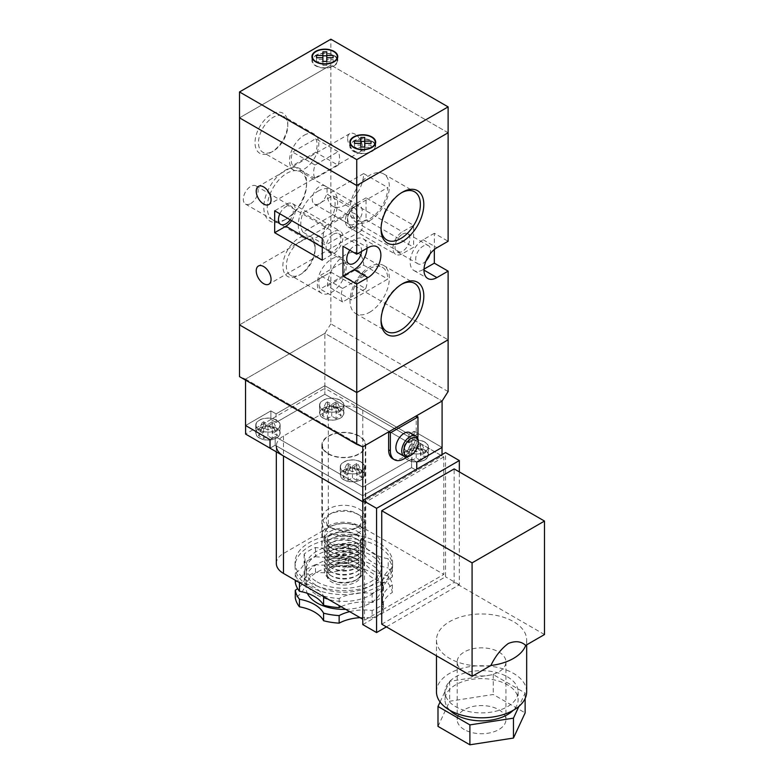 <?xml version="1.0" encoding="UTF-8"?>
<svg xmlns="http://www.w3.org/2000/svg" width="784" height="784" viewBox="0 0 784 784"><rect width="100%" height="100%" fill="white"/><g stroke="black" fill="none" stroke-linecap="round" stroke-linejoin="round"><path stroke-width="0.59" stroke-dasharray="3.92 2.94" d="M359.327 436.061A21.942 12.671 0 0 0 335.415 433.317A21.942 12.671 0 0 0 321.871 445.018A21.942 12.671 0 0 0 328.3 453.975A21.942 12.671 0 0 0 352.212 456.719A21.942 12.671 0 0 0 365.756 445.018A21.942 12.671 0 0 0 359.327 436.061M359.327 535.599A21.942 12.671 0 0 0 335.415 532.855A21.942 12.671 0 0 0 321.871 544.557A21.942 12.671 0 0 0 328.3 553.514A21.942 12.671 0 0 0 352.212 556.258A21.942 12.671 0 0 0 365.756 544.557A21.942 12.671 0 0 0 359.327 535.599M323.586 596.056A48.765 28.155 0 0 0 339.149 598.466A36.574 21.119 180 0 1 372.126 593.361A48.765 28.155 0 0 0 383.513 586.785A36.574 21.119 180 0 1 382.602 582.1A36.574 21.119 180 0 1 392.353 567.743A48.765 28.155 0 0 0 388.188 558.757A36.574 21.119 180 0 1 364.041 544.821A48.765 28.155 0 0 0 348.478 542.41A36.574 21.119 180 0 1 315.501 547.516A48.765 28.155 0 0 0 304.114 554.092A36.574 21.119 180 0 1 305.025 558.776A36.574 21.119 180 0 1 295.274 573.133A48.765 28.155 0 0 0 299.439 582.12A36.574 21.119 180 0 1 314.502 587.363A36.574 21.119 180 0 1 323.586 596.056L323.586 596.585M345.695 609.354A37.789 21.815 0 0 0 381.602 587.559A37.789 21.815 0 0 0 370.538 572.134A37.789 21.815 0 0 0 329.349 567.4A37.789 21.815 0 0 0 306.025 587.559A37.789 21.815 0 0 0 307.357 593.302M317.089 595.027A37.789 21.815 0 0 0 358.278 599.75A37.789 21.815 0 0 0 381.602 579.592A37.789 21.815 0 0 0 370.538 564.166A37.789 21.815 0 0 0 329.349 559.433A37.789 21.815 0 0 0 306.025 579.592A37.789 21.815 0 0 0 317.089 595.027M317.089 585.864A37.789 21.815 0 0 0 358.278 590.597A37.789 21.815 0 0 0 381.602 570.438A37.789 21.815 0 0 0 370.538 555.013A37.789 21.815 0 0 0 329.349 550.28A37.789 21.815 0 0 0 306.025 570.438A37.789 21.815 0 0 0 317.089 585.864M317.089 581.885A37.789 21.815 0 0 0 358.278 586.618A37.789 21.815 0 0 0 381.602 566.46A37.789 21.815 0 0 0 370.538 551.025A37.789 21.815 0 0 0 329.349 546.301A37.789 21.815 0 0 0 306.025 566.46A37.789 21.815 0 0 0 317.089 581.885M309.327 586.363A48.765 28.155 0 0 0 362.473 592.469A48.765 28.155 0 0 0 392.578 566.46A48.765 28.155 0 0 0 378.29 546.546A48.765 28.155 0 0 0 325.154 540.45A48.765 28.155 0 0 0 295.049 566.46A48.765 28.155 0 0 0 309.327 586.363M309.327 582.385A48.765 28.155 0 0 0 362.473 588.49A48.765 28.155 0 0 0 392.578 562.471A48.765 28.155 0 0 0 378.29 542.567A48.765 28.155 0 0 0 325.154 536.462A48.765 28.155 0 0 0 295.049 562.471A48.765 28.155 0 0 0 309.327 582.385M464.324 729.6A24.382 14.073 180 0 1 457.18 719.643A24.382 14.073 180 0 1 472.233 706.639A24.382 14.073 180 0 1 498.8 709.696A24.382 14.073 180 0 1 505.945 719.643A24.382 14.073 180 0 1 490.892 732.648A24.382 14.073 180 0 1 464.324 729.6M464.324 671.868A24.382 14.073 180 0 1 457.18 661.912A24.382 14.073 180 0 1 472.233 648.907A24.382 14.073 180 0 1 498.8 651.955A24.382 14.073 180 0 1 505.945 661.912A24.382 14.073 180 0 1 490.892 674.916A24.382 14.073 180 0 1 464.324 671.868M507.424 676.847A36.574 21.119 180 0 1 518.136 691.772A36.574 21.119 180 0 1 495.557 711.284A36.574 21.119 180 0 1 455.7 706.707A36.574 21.119 180 0 1 444.989 691.772A36.574 21.119 180 0 1 467.568 672.27A36.574 21.119 180 0 1 507.424 676.847M449.938 710.343A36.574 21.119 180 0 1 444.989 699.74A36.574 21.119 180 0 1 467.568 680.228A36.574 21.119 180 0 1 507.424 684.804A36.574 21.119 180 0 1 518.136 699.74A36.574 21.119 180 0 1 513.187 710.343M490.872 665.498A45.109 26.039 180 0 1 449.673 658.433A45.109 26.039 180 0 1 436.463 640.018A45.109 26.039 180 0 1 464.304 615.959A45.109 26.039 180 0 1 513.461 621.604A45.109 26.039 180 0 1 526.672 640.018A45.109 26.039 180 0 1 525.701 645.389M436.463 691.772A45.109 26.039 180 0 1 464.304 667.713A45.109 26.039 180 0 1 513.461 673.358A45.109 26.039 180 0 1 526.672 691.772M295.274 573.133L295.274 580.238M299.439 582.12L299.439 582.649M315.501 547.516L315.501 556.669A48.765 28.155 0 0 0 304.114 563.245L304.114 554.092M349.674 611.647A36.574 21.119 180 0 1 372.126 610.481A48.765 28.155 0 0 0 383.513 603.905A36.574 21.119 180 0 1 382.602 599.221A36.574 21.119 180 0 1 392.353 584.864A48.765 28.155 0 0 0 388.188 575.877A36.574 21.119 180 0 1 364.041 561.942A48.765 28.155 0 0 0 348.478 559.531A36.574 21.119 180 0 1 315.501 564.637L315.501 572.202A48.765 28.155 0 0 0 304.114 578.778A36.574 21.119 180 0 1 305.025 583.463A36.574 21.119 180 0 1 295.274 597.82M315.501 564.637A48.765 28.155 0 0 0 304.114 571.213L304.114 578.778M364.041 544.821L364.041 553.974A48.765 28.155 0 0 0 348.478 551.573L348.478 542.41M364.041 561.942L364.041 569.507A48.765 28.155 0 0 0 348.478 567.097A36.574 21.119 180 0 1 315.501 572.202M348.478 559.531L348.478 567.097M392.353 567.743L392.353 576.897A48.765 28.155 0 0 0 388.188 567.92L388.188 558.757M392.353 584.864L392.353 592.43A48.765 28.155 0 0 0 388.188 583.443A36.574 21.119 180 0 1 364.041 569.507M388.188 575.877L388.188 583.443M372.126 593.361L372.126 602.514A48.765 28.155 0 0 0 383.513 595.938L383.513 586.785M372.126 610.481L372.126 618.047A48.765 28.155 0 0 0 383.513 611.471A36.574 21.119 180 0 1 382.602 606.787A36.574 21.119 180 0 1 392.353 592.43M383.513 603.905L383.513 611.471M276.331 563.471A24.382 14.073 180 0 1 283.475 553.514L328.3 527.632A24.382 14.073 180 0 1 362.776 527.632L443.813 574.417L364.501 620.203L362.776 619.213M437.991 726.386L449.673 701.229L493.244 694.487L525.133 712.901M440.079 701.994L449.673 681.325L493.244 674.583L525.133 692.997L518.93 706.364M386.394 626.877L459.326 584.776L459.326 471.89M381.739 624.191L454.152 582.385L454.152 468.91M276.331 451.849L276.331 446.018A24.382 14.073 180 0 1 283.475 436.061L328.3 410.179A24.382 14.073 180 0 1 362.776 410.179L443.813 456.964L443.813 574.417M443.813 456.964L364.501 502.75L364.501 620.203M364.501 502.75L362.776 501.76L416.745 470.596L411.571 467.617L362.776 495.782L275.194 445.214L270.019 448.203M362.776 624.583L445.528 576.808L445.528 452.584M459.326 584.776L445.528 576.808M544.488 634.54L454.152 582.385M449.673 681.325L449.673 701.229M493.244 674.583L493.244 694.487M525.133 692.997L525.133 698.515M339.149 598.466L339.149 605.571M295.274 582.287A36.574 21.119 0 0 0 305.025 567.939A36.574 21.119 0 0 0 304.114 563.245M315.501 556.669A36.574 21.119 0 0 0 348.478 551.573M364.041 553.974A36.574 21.119 0 0 0 388.188 567.92M392.353 576.897A36.574 21.119 0 0 0 382.602 591.254A36.574 21.119 0 0 0 383.513 595.938M372.126 602.514A36.574 21.119 0 0 0 341.05 606.669M304.114 571.213A36.574 21.119 180 0 1 305.025 575.897A36.574 21.119 180 0 1 297.626 588.627M360.062 617.645A36.574 21.119 180 0 1 372.126 618.047M300.713 274.312L298.988 275.302A22.795 13.161 120 0 0 315.109 247.381A22.795 13.161 120 0 0 298.988 238.081A22.795 13.161 120 0 0 282.867 266.001A22.795 13.161 120 0 0 298.988 275.302L300.713 274.312A20.355 11.75 -60 0 1 290.531 275.321A20.355 11.75 -60 0 1 287.414 259.004A20.355 11.75 -60 0 1 300.713 241.06A20.355 11.75 -60 0 1 310.895 240.061A20.355 11.75 -60 0 1 315.109 249.381A20.355 11.75 -60 0 1 300.713 274.312M286.915 218.667L285.2 219.667A30.233 17.454 120 0 0 306.573 182.633A30.233 17.454 120 0 0 285.2 170.295A30.233 17.454 120 0 0 263.816 207.319A30.233 17.454 120 0 0 285.2 219.667L286.915 218.667A27.793 16.052 -60 0 1 273.018 220.049A27.793 16.052 -60 0 1 268.765 197.774A27.793 16.052 -60 0 1 286.915 173.274A27.793 16.052 -60 0 1 300.821 171.902A27.793 16.052 -60 0 1 306.573 184.622A27.793 16.052 -60 0 1 286.915 218.667M273.126 151.185L271.401 152.174A23.167 13.377 120 0 0 287.777 123.803A23.167 13.377 120 0 0 271.401 114.356A23.167 13.377 120 0 0 255.025 142.717A23.167 13.377 120 0 0 271.401 152.174L273.126 151.185A20.727 11.966 -60 0 1 262.767 152.204A20.727 11.966 -60 0 1 259.592 135.603A20.727 11.966 -60 0 1 273.126 117.335A20.727 11.966 -60 0 1 283.485 116.306A20.727 11.966 -60 0 1 287.777 125.803A20.727 11.966 -60 0 1 273.126 151.185M401.545 284.298A27.793 16.052 120 0 0 400.702 284.759L402.427 283.769L400.702 284.759A27.793 16.052 120 0 0 381.053 318.804A27.793 16.052 120 0 0 381.073 319.764M401.545 192.717A27.793 16.052 120 0 0 400.702 193.187L402.427 192.188L400.702 193.187A27.793 16.052 120 0 0 381.053 227.223A27.793 16.052 120 0 0 381.073 228.193M327.438 286.052L363.639 265.149A25.598 14.778 120 0 0 358.337 253.428A25.598 14.778 120 0 0 345.538 254.702A25.598 14.778 120 0 0 327.438 286.052L351.575 299.988L387.776 279.084A25.598 14.778 120 0 0 382.474 267.364A25.598 14.778 120 0 0 369.676 268.638A25.598 14.778 120 0 0 351.575 299.988M347.606 218.07A10.486 6.056 -120 0 0 352.183 228.624A10.486 6.056 -120 0 0 360.258 231.427A10.486 6.056 -120 0 0 362.433 226.635A10.486 6.056 -120 0 0 357.857 216.08A10.486 6.056 -120 0 0 349.782 213.268A10.486 6.056 -120 0 0 347.606 218.07M347.606 138.445A10.486 6.056 -120 0 0 352.183 148.989A10.486 6.056 -120 0 0 360.258 151.802A10.486 6.056 -120 0 0 362.433 147A10.486 6.056 -120 0 0 357.857 136.445A10.486 6.056 -120 0 0 349.782 133.643A10.486 6.056 -120 0 0 347.606 138.445M317.951 191.198A27.793 16.052 -60 0 1 331.848 189.816A27.793 16.052 -60 0 1 336.111 212.092A27.793 16.052 -60 0 1 317.951 236.582A27.793 16.052 -60 0 1 304.055 237.964A27.793 16.052 -60 0 1 299.792 215.688A27.793 16.052 -60 0 1 317.951 191.198M331.74 258.985A20.355 11.75 -60 0 1 341.922 257.975A20.355 11.75 -60 0 1 345.048 274.282A20.355 11.75 -60 0 1 331.74 292.226A20.355 11.75 -60 0 1 321.567 293.236A20.355 11.75 -60 0 1 318.441 276.919A20.355 11.75 -60 0 1 331.74 258.985M304.163 135.25A20.727 11.966 -60 0 1 314.521 134.231A20.727 11.966 -60 0 1 317.696 150.832A20.727 11.966 -60 0 1 304.163 169.099A20.727 11.966 -60 0 1 293.794 170.128A20.727 11.966 -60 0 1 290.619 153.517A20.727 11.966 -60 0 1 304.163 135.25M369.676 220.657A27.793 16.052 120 0 0 387.835 196.167A27.793 16.052 120 0 0 383.572 173.891A27.793 16.052 120 0 0 369.676 175.273A27.793 16.052 120 0 0 351.516 199.763A27.793 16.052 120 0 0 355.779 222.039A27.793 16.052 120 0 0 369.676 220.657M369.676 312.238A27.793 16.052 120 0 0 387.835 287.738A27.793 16.052 120 0 0 383.572 265.472A27.793 16.052 120 0 0 369.676 266.844A27.793 16.052 120 0 0 351.516 291.334A27.793 16.052 120 0 0 355.779 313.61A27.793 16.052 120 0 0 369.676 312.238M429.946 254.114A10.486 6.056 120 0 0 428.358 245.617A10.486 6.056 120 0 0 423.115 246.137A10.486 6.056 120 0 0 416.275 255.378A10.486 6.056 120 0 0 417.882 263.777A10.486 6.056 120 0 0 423.115 263.257A10.486 6.056 120 0 0 426.026 260.905M402.427 234.2A10.486 6.056 -60 0 1 407.67 233.681A10.486 6.056 -60 0 1 409.277 242.08A10.486 6.056 -60 0 1 402.427 251.321A10.486 6.056 -60 0 1 397.184 251.84A10.486 6.056 -60 0 1 395.577 243.432A10.486 6.056 -60 0 1 402.427 234.2M361.522 251.448A10.486 6.056 120 0 0 359.395 245.617A10.486 6.056 120 0 0 354.152 246.137A10.486 6.056 120 0 0 349.85 250.223M333.465 234.191A10.486 6.056 -60 0 1 338.708 233.671A10.486 6.056 -60 0 1 340.315 242.08A10.486 6.056 -60 0 1 333.465 251.311A10.486 6.056 -60 0 1 328.222 251.831A10.486 6.056 -60 0 1 326.614 243.432A10.486 6.056 -60 0 1 333.465 234.191M354.848 206.721A10.486 6.056 -60 0 1 360.091 206.202A10.486 6.056 -60 0 1 361.698 214.61A10.486 6.056 -60 0 1 354.848 223.842A10.486 6.056 -60 0 1 349.605 224.361A10.486 6.056 -60 0 1 347.998 215.963A10.486 6.056 -60 0 1 354.848 206.721M319.676 203.536A10.486 6.056 120 0 0 326.526 194.305A10.486 6.056 120 0 0 324.919 185.896A10.486 6.056 120 0 0 319.676 186.416A10.486 6.056 120 0 0 312.826 195.657A10.486 6.056 120 0 0 314.433 204.056A10.486 6.056 120 0 0 319.676 203.536M279.849 213.787A10.486 6.056 -60 0 1 285.886 206.721A10.486 6.056 -60 0 1 291.129 206.202A10.486 6.056 -60 0 1 290.198 219.765M250.713 203.536A10.486 6.056 120 0 0 257.564 194.295A10.486 6.056 120 0 0 255.956 185.896A10.486 6.056 120 0 0 250.713 186.416A10.486 6.056 120 0 0 243.863 195.657A10.486 6.056 120 0 0 245.47 204.056A10.486 6.056 120 0 0 250.713 203.536M434.326 249.528L434.326 233.299L448.115 241.266M448.115 391.569L330.877 323.88L330.877 272.117L239.512 324.88L330.877 272.117L448.115 339.805L330.877 272.117L330.877 65.082L239.512 117.835L330.877 65.082L330.877 39.2M448.115 132.77L330.877 65.082L448.115 132.77M366.05 197.862L354.848 204.33A13.406 7.742 120 0 0 346.087 216.149A13.406 7.742 120 0 0 348.145 226.899A13.406 7.742 120 0 0 354.848 226.233L366.05 219.765L366.05 197.862L413.638 225.341L402.427 231.809A13.406 7.742 120 0 0 393.666 243.628A13.406 7.742 120 0 0 395.724 254.369A13.406 7.742 120 0 0 402.427 253.702L413.638 247.234L413.638 225.341M366.05 219.765L413.638 247.234M351.575 208.417A25.598 14.778 120 0 0 356.877 220.137A25.598 14.778 120 0 0 376.604 213.277A25.598 14.778 120 0 0 387.776 187.513L351.575 208.417L327.438 194.481A25.598 14.778 120 0 0 332.739 206.202A25.598 14.778 120 0 0 352.467 199.342A25.598 14.778 120 0 0 363.639 173.578L387.776 187.513M434.326 233.299L423.115 239.767A18.287 10.555 120 0 0 411.169 255.888A18.287 10.555 120 0 0 413.972 270.539A18.287 10.555 120 0 0 423.115 269.627L424.007 269.118M367.059 248.244A18.287 10.555 120 0 0 363.296 238.865A18.287 10.555 120 0 0 354.152 239.767L342.951 246.235M291.668 220.618A13.406 7.742 120 0 0 292.589 203.673A13.406 7.742 120 0 0 285.886 204.33L274.674 210.808M322.263 260.17L333.465 253.702A13.406 7.742 120 0 0 342.226 241.884A13.406 7.742 120 0 0 340.178 231.143A13.406 7.742 120 0 0 333.465 231.809L322.263 238.277M315.687 138.748A18.287 10.555 -60 0 1 315.687 152.292L292.638 165.6A18.287 10.555 -60 0 1 292.638 152.057L315.687 138.748L338.1 151.694A18.287 10.555 -60 0 1 338.1 165.228L315.687 152.292M343.274 262.179A18.287 10.555 -60 0 1 343.274 275.723L320.215 289.031A18.287 10.555 -60 0 1 320.215 275.488L343.274 262.179L365.687 275.125A18.287 10.555 -60 0 1 365.687 288.659L343.274 275.723M302.977 232.191A24.265 14.004 -60 0 1 302.977 212.885L332.926 195.588A24.265 14.004 -60 0 1 332.926 214.894L302.977 232.191L325.389 245.137A24.265 14.004 -60 0 1 325.389 225.821L302.977 212.885M363.639 173.578L327.438 194.481M363.639 265.149L387.776 279.084M325.389 225.821L355.338 208.524A24.265 14.004 -60 0 1 355.338 227.84L325.389 245.137M355.338 227.84L332.926 214.894M355.338 208.524L332.926 195.588M338.1 165.228L315.05 178.536A18.287 10.555 -60 0 1 315.05 165.003L338.1 151.694M315.05 165.003L292.638 152.057M315.05 178.536L292.638 165.6M365.687 288.659L342.628 301.967A18.287 10.555 -60 0 1 342.628 288.434L365.687 275.125M342.628 288.434L320.215 275.488M342.628 301.967L320.215 289.031M330.877 323.88L324.85 333.337L442.088 401.026L324.85 333.337L245.539 379.123L324.85 333.337L324.85 388.286L270.882 419.44L276.056 422.419L324.85 394.254L408.983 442.833L414.158 439.844L324.85 388.286M245.539 380.122L245.539 379.123L239.512 376.634M245.539 379.123L362.776 446.811L245.539 379.123M375.213 144.168A12.926 7.458 0 0 0 371.91 140.924A12.926 7.458 0 0 0 350.34 144.168M350.321 144.217A12.926 7.458 0 0 0 349.85 146.206A12.926 7.458 0 0 0 353.643 151.479A12.926 7.458 0 0 0 367.725 153.096A12.926 7.458 0 0 0 375.703 146.206A12.926 7.458 0 0 0 375.232 144.217M353.986 151.283A12.436 7.183 0 0 0 367.539 152.831A12.436 7.183 0 0 0 375.213 146.206A12.436 7.183 0 0 0 371.567 141.13A12.436 7.183 0 0 0 358.023 139.572A12.436 7.183 0 0 0 350.34 146.206A12.436 7.183 0 0 0 353.986 151.283M337.287 58.575A12.926 7.458 0 0 0 333.984 55.321A12.926 7.458 0 0 0 312.414 58.575M312.395 58.614A12.926 7.458 0 0 0 311.924 60.603A12.926 7.458 0 0 0 315.707 65.876A12.926 7.458 0 0 0 329.79 67.493A12.926 7.458 0 0 0 337.767 60.603A12.926 7.458 0 0 0 337.306 58.614M316.06 65.68A12.436 7.183 0 0 0 329.603 67.238A12.436 7.183 0 0 0 337.287 60.603A12.436 7.183 0 0 0 333.641 55.527A12.436 7.183 0 0 0 320.088 53.969A12.436 7.183 0 0 0 312.414 60.603A12.436 7.183 0 0 0 316.06 65.68M322.89 51.832L322.91 65.386L326.81 65.386L326.801 61.73L333.141 61.73L333.131 59.486L326.801 59.476M333.131 59.486L333.141 61.73M326.81 65.386L326.81 61.407M322.91 65.386L322.91 61.407M322.89 59.476L316.56 59.466L316.56 61.72L322.9 61.72M316.56 61.72L316.56 57.742M316.56 59.466L316.56 55.488M360.816 137.435L360.826 145.079L354.486 145.069L354.486 147.323L360.826 147.323L360.836 150.989L364.736 150.989L364.727 147.333L371.067 147.333L371.067 145.079L364.727 145.079M371.067 147.333L371.067 145.079M360.826 145.079L360.826 147.323M354.486 145.069L354.486 141.091M354.486 147.323L354.486 143.345M360.836 150.989L360.836 147.01M364.736 150.989L364.736 147.01M331.808 580.17A16.974 9.8 0 0 0 350.311 582.296A16.974 9.8 0 0 0 360.787 573.241A16.974 9.8 0 0 0 355.809 566.313L355.799 566.303A16.944 9.78 180 0 1 355.799 580.14A16.944 9.78 180 0 1 331.828 580.14L330.103 579.151A19.384 11.192 180 0 1 330.103 563.324A19.384 11.192 180 0 1 357.524 563.324L357.524 563.324A19.384 11.192 180 0 1 357.524 579.151A19.384 11.192 180 0 1 330.103 579.151L331.828 580.14A16.944 9.78 180 0 1 331.828 566.303A16.944 9.78 180 0 1 355.799 566.303L355.809 566.313A16.974 9.8 0 0 0 331.808 566.313A16.974 9.8 0 0 0 326.84 573.241A16.974 9.8 0 0 0 331.808 580.17M355.809 568.292A16.974 9.8 180 0 1 360.787 575.211A16.974 9.8 180 0 1 350.311 584.266A16.974 9.8 180 0 1 331.808 582.14A16.974 9.8 180 0 1 326.84 575.211A16.974 9.8 180 0 1 337.316 566.166A16.974 9.8 180 0 1 355.809 568.292M357.524 531.464A19.384 11.192 180 0 1 363.198 539.382A19.384 11.192 180 0 1 357.524 547.291A19.384 11.192 180 0 1 330.103 547.291L330.103 547.291A19.384 11.192 180 0 1 324.429 539.382A19.384 11.192 180 0 1 336.395 529.043A19.384 11.192 180 0 1 357.524 531.464M357.524 526.691A19.384 11.192 180 0 1 363.198 534.6A19.384 11.192 180 0 1 351.232 544.939A19.384 11.192 180 0 1 330.103 542.518A19.384 11.192 180 0 1 324.429 534.6A19.384 11.192 180 0 1 336.395 524.261A19.384 11.192 180 0 1 357.524 526.691M358.984 525.848A21.452 12.387 180 0 1 365.266 534.6A21.452 12.387 180 0 1 352.026 546.046A21.452 12.387 180 0 1 328.643 543.361A21.452 12.387 180 0 1 322.361 534.6A21.452 12.387 180 0 1 335.601 523.163A21.452 12.387 180 0 1 358.984 525.848M358.984 514.892L358.984 514.892A21.452 12.387 180 0 1 365.266 523.653A21.452 12.387 180 0 1 352.026 535.1A21.452 12.387 180 0 1 328.643 532.414A21.452 12.387 180 0 1 322.361 523.653A21.452 12.387 180 0 1 328.643 514.892A21.452 12.387 180 0 1 358.984 514.892L356.397 513.402A17.797 10.28 180 0 1 356.397 527.936A17.797 10.28 180 0 1 331.23 527.936L328.643 526.446A21.452 12.387 180 0 1 322.361 517.685A21.452 12.387 180 0 1 335.601 506.239A21.452 12.387 180 0 1 358.984 508.924A21.452 12.387 180 0 1 365.266 517.685A21.452 12.387 180 0 1 358.984 526.446A21.452 12.387 180 0 1 328.643 526.446L331.23 527.936A17.797 10.28 180 0 1 331.23 513.402A17.797 10.28 180 0 1 356.397 513.402L358.984 514.892M328.643 453.779A21.452 12.387 0 0 0 352.026 456.464A21.452 12.387 0 0 0 365.266 445.018A21.452 12.387 0 0 0 358.984 436.257A21.452 12.387 0 0 0 335.601 433.572A21.452 12.387 0 0 0 322.361 445.018A21.452 12.387 0 0 0 328.643 453.779M259.337 438.05A12.191 7.036 180 0 1 255.76 433.072A12.191 7.036 180 0 1 263.287 426.574A12.191 7.036 180 0 1 276.576 428.093A12.191 7.036 180 0 1 280.143 433.072A12.191 7.036 180 0 1 272.616 439.579A12.191 7.036 180 0 1 259.337 438.05M259.337 430.093A12.191 7.036 180 0 1 255.76 425.114A12.191 7.036 180 0 1 263.287 418.607A12.191 7.036 180 0 1 276.576 420.136A12.191 7.036 180 0 1 280.143 425.114A12.191 7.036 180 0 1 272.616 431.612A12.191 7.036 180 0 1 259.337 430.093M407.602 459.953A12.191 7.036 180 0 1 404.034 454.975A12.191 7.036 180 0 1 411.561 448.468A12.191 7.036 180 0 1 424.84 449.996A12.191 7.036 180 0 1 428.417 454.975A12.191 7.036 180 0 1 420.89 461.472A12.191 7.036 180 0 1 407.602 459.953M407.602 451.986A12.191 7.036 180 0 1 404.034 447.007A12.191 7.036 180 0 1 411.561 440.51A12.191 7.036 180 0 1 424.84 442.029A12.191 7.036 180 0 1 428.417 447.007A12.191 7.036 180 0 1 420.89 453.515A12.191 7.036 180 0 1 407.602 451.986M323.126 418.146A12.191 7.036 180 0 1 319.549 413.168A12.191 7.036 180 0 1 327.075 406.661A12.191 7.036 180 0 1 340.364 408.19A12.191 7.036 180 0 1 343.931 413.168A12.191 7.036 180 0 1 336.414 419.665A12.191 7.036 180 0 1 323.126 418.146M323.126 410.179A12.191 7.036 180 0 1 319.549 405.201A12.191 7.036 180 0 1 327.075 398.703A12.191 7.036 180 0 1 340.364 400.222A12.191 7.036 180 0 1 343.931 405.201A12.191 7.036 180 0 1 336.414 411.708A12.191 7.036 180 0 1 323.126 410.179M343.813 479.857A12.191 7.036 180 0 1 340.246 474.879A12.191 7.036 180 0 1 347.763 468.381A12.191 7.036 180 0 1 361.052 469.9A12.191 7.036 180 0 1 364.629 474.879A12.191 7.036 180 0 1 357.102 481.386A12.191 7.036 180 0 1 343.813 479.857M343.813 471.89A12.191 7.036 180 0 1 340.246 466.921A12.191 7.036 180 0 1 347.763 460.414A12.191 7.036 180 0 1 361.052 461.943A12.191 7.036 180 0 1 364.629 466.921A12.191 7.036 180 0 1 357.102 473.418A12.191 7.036 180 0 1 343.813 471.89M276.399 428.201A11.946 6.899 180 0 1 279.898 433.072A11.946 6.899 180 0 1 272.528 439.452A11.946 6.899 180 0 1 259.504 437.952A11.946 6.899 180 0 1 256.005 433.072A11.946 6.899 180 0 1 263.385 426.702A11.946 6.899 180 0 1 276.399 428.201M276.399 420.234A11.946 6.899 180 0 1 279.898 425.114A11.946 6.899 180 0 1 272.528 431.484A11.946 6.899 180 0 1 259.504 429.985A11.946 6.899 180 0 1 256.005 425.114A11.946 6.899 180 0 1 263.385 418.734A11.946 6.899 180 0 1 276.399 420.234M424.673 450.094A11.946 6.899 180 0 1 428.172 454.975A11.946 6.899 180 0 1 420.792 461.345A11.946 6.899 180 0 1 407.778 459.845A11.946 6.899 180 0 1 404.279 454.975A11.946 6.899 180 0 1 411.649 448.605A11.946 6.899 180 0 1 424.673 450.094M424.673 442.137A11.946 6.899 180 0 1 428.172 447.007A11.946 6.899 180 0 1 420.792 453.377A11.946 6.899 180 0 1 407.778 451.888A11.946 6.899 180 0 1 404.279 447.007A11.946 6.899 180 0 1 411.649 440.637A11.946 6.899 180 0 1 424.673 442.137M340.187 408.288A11.946 6.899 180 0 1 343.696 413.168A11.946 6.899 180 0 1 336.316 419.538A11.946 6.899 180 0 1 323.292 418.048A11.946 6.899 180 0 1 319.794 413.168A11.946 6.899 180 0 1 327.173 406.798A11.946 6.899 180 0 1 340.187 408.288M340.187 400.33A11.946 6.899 180 0 1 343.696 405.201A11.946 6.899 180 0 1 336.316 411.58A11.946 6.899 180 0 1 323.292 410.081A11.946 6.899 180 0 1 319.794 405.201A11.946 6.899 180 0 1 327.173 398.831A11.946 6.899 180 0 1 340.187 400.33M360.885 469.998A11.946 6.899 180 0 1 364.384 474.879A11.946 6.899 180 0 1 357.004 481.249A11.946 6.899 180 0 1 343.99 479.759A11.946 6.899 180 0 1 340.481 474.879A11.946 6.899 180 0 1 347.861 468.509A11.946 6.899 180 0 1 360.885 469.998M360.885 462.041A11.946 6.899 180 0 1 364.384 466.921A11.946 6.899 180 0 1 357.004 473.291A11.946 6.899 180 0 1 343.99 471.792A11.946 6.899 180 0 1 340.481 466.921A11.946 6.899 180 0 1 347.861 460.541A11.946 6.899 180 0 1 360.885 462.041M406.876 456.866A19.502 11.26 120 0 0 417.676 438.168M392.676 458.728A19.502 11.26 120 0 0 402.427 457.758A19.502 11.26 120 0 0 416.226 433.866L416.226 415.951M410.003 432.69A11.701 6.752 -60 0 1 411.796 442.068A11.701 6.752 -60 0 1 404.152 452.388A11.701 6.752 -60 0 1 398.301 452.966M355.799 534.453L355.799 534.453A16.944 9.78 180 0 1 355.799 548.29A16.944 9.78 180 0 1 331.828 548.29L330.103 547.291L331.828 548.29A16.944 9.78 180 0 1 331.828 534.453A16.944 9.78 180 0 1 355.799 534.453L357.524 535.452A19.384 11.192 180 0 1 357.524 551.279A19.384 11.192 180 0 1 330.103 551.279L330.103 551.279A19.384 11.192 180 0 1 330.103 535.452A19.384 11.192 180 0 1 357.524 535.452L355.799 534.453M355.799 542.42L355.799 542.42A16.944 9.78 180 0 1 355.799 556.258A16.944 9.78 180 0 1 331.828 556.258L330.103 555.258A19.384 11.192 180 0 1 330.103 539.431A19.384 11.192 180 0 1 357.524 539.431L357.524 539.431A19.384 11.192 180 0 1 357.524 555.258A19.384 11.192 180 0 1 330.103 555.258L331.828 556.258A16.944 9.78 180 0 1 331.828 542.42A16.944 9.78 180 0 1 355.799 542.42L357.524 543.41A19.384 11.192 180 0 1 357.524 559.237A19.384 11.192 180 0 1 330.103 559.237L330.103 559.237A19.384 11.192 180 0 1 330.103 543.41A19.384 11.192 180 0 1 357.524 543.41L355.799 542.42M355.799 546.399L355.799 546.399A16.944 9.78 180 0 1 355.799 560.237A16.944 9.78 180 0 1 331.828 560.237L330.103 559.237L331.828 560.237A16.944 9.78 180 0 1 331.828 546.399A16.944 9.78 180 0 1 355.799 546.399L357.524 547.399A19.384 11.192 180 0 1 357.524 563.226A19.384 11.192 180 0 1 330.103 563.226L330.103 563.226A19.384 11.192 180 0 1 330.103 547.399A19.384 11.192 180 0 1 357.524 547.399L355.799 546.399M355.799 550.378L355.799 550.378A16.944 9.78 180 0 1 355.799 564.215A16.944 9.78 180 0 1 331.828 564.215L330.103 563.226L331.828 564.215A16.944 9.78 180 0 1 331.828 550.378A16.944 9.78 180 0 1 355.799 550.378L357.524 551.377A19.384 11.192 180 0 1 357.524 567.204A19.384 11.192 180 0 1 330.103 567.204L330.103 567.204A19.384 11.192 180 0 1 330.103 551.377A19.384 11.192 180 0 1 357.524 551.377L355.799 550.378M355.799 554.366L355.799 554.366A16.944 9.78 180 0 1 355.799 568.194A16.944 9.78 180 0 1 331.828 568.194L330.103 567.204L331.828 568.194A16.944 9.78 180 0 1 331.828 554.366A16.944 9.78 180 0 1 355.799 554.366L357.524 555.356A19.384 11.192 180 0 1 357.524 571.183A19.384 11.192 180 0 1 330.103 571.183L330.103 571.183A19.384 11.192 180 0 1 330.103 555.356A19.384 11.192 180 0 1 357.524 555.356L355.799 554.366M355.799 558.345L355.799 558.345A16.944 9.78 180 0 1 355.799 572.183A16.944 9.78 180 0 1 331.828 572.183L330.103 571.183L331.828 572.183A16.944 9.78 180 0 1 331.828 558.345A16.944 9.78 180 0 1 355.799 558.345L357.524 559.335A19.384 11.192 180 0 1 357.524 575.162A19.384 11.192 180 0 1 330.103 575.162L330.103 575.162A19.384 11.192 180 0 1 330.103 559.335A19.384 11.192 180 0 1 357.524 559.335L355.799 558.345M355.799 562.324L355.799 562.324A16.944 9.78 180 0 1 355.799 576.162A16.944 9.78 180 0 1 331.828 576.162L330.103 575.162L331.828 576.162A16.944 9.78 180 0 1 331.828 562.324A16.944 9.78 180 0 1 355.799 562.324L357.524 563.324L355.799 562.324M355.799 538.432L355.799 538.432A16.944 9.78 180 0 1 355.799 552.269A16.944 9.78 180 0 1 331.828 552.269L330.103 551.279L331.828 552.269A16.944 9.78 180 0 1 331.828 538.432A16.944 9.78 180 0 1 355.799 538.432L357.524 539.431L355.799 538.432M418.293 441.431A11.701 6.752 -60 0 1 410.012 455.769M356.74 470.263L358.219 469.41L353.907 466.921L358.219 464.432L356.74 463.579L352.437 466.068L348.125 463.579L346.646 464.432L350.958 466.921L346.646 469.41L348.125 470.263L352.437 467.774L356.74 470.263L356.74 480.357L361.914 477.368L357.602 474.879L361.914 472.389L356.74 469.41L352.437 471.89L348.125 469.41L342.951 472.389L347.263 474.879L342.951 477.368L348.125 480.357L352.437 477.868L356.74 480.357M336.052 408.542L337.532 407.69L333.22 405.201L337.532 402.711L336.052 401.859L331.74 404.348L327.438 401.859L325.958 402.711L330.27 405.201L325.958 407.69L327.438 408.542L331.74 406.053L336.052 408.542L336.052 418.646L341.226 415.657L336.914 413.168L341.226 410.679L336.052 407.69L331.74 410.179L327.438 407.69L322.263 410.679L326.575 413.168L322.263 415.657L327.438 418.646L331.74 416.157L336.052 418.646M420.538 450.349L422.008 449.497L417.696 447.007L422.008 444.518L420.538 443.666L416.226 446.155L411.914 443.666L410.434 444.518L414.746 447.007L410.434 449.497L411.914 450.349L416.226 447.86L420.538 450.349L420.538 460.443L425.702 457.464L421.4 454.975L425.702 452.486L420.538 449.497L416.226 451.986L411.914 449.497L406.739 452.486L411.051 454.975L406.739 457.464L411.914 460.443L416.226 457.954L420.538 460.443M272.264 428.456L273.743 427.603L269.431 425.114L273.743 422.625L272.264 421.772L267.952 424.262L263.64 421.772L262.17 422.625L266.482 425.114L262.17 427.603L263.64 428.456L267.952 425.967L272.264 428.456L272.264 438.55L277.438 435.561L273.126 433.072L277.438 430.583L272.264 427.603L267.952 430.093L263.64 427.603L258.475 430.583L262.777 433.072L258.475 435.561L263.64 438.55L267.952 436.061L272.264 438.55M346.646 469.41L342.951 477.368M348.125 470.263L348.125 480.357M350.958 466.921L347.263 474.879M346.646 464.432L342.951 472.389M348.125 463.579L348.125 469.41M352.437 466.068L352.437 471.89M356.74 463.579L356.74 469.41M358.219 464.432L361.914 472.389M353.907 466.921L357.602 474.879M358.219 469.41L361.914 477.368M352.437 467.774L352.437 477.868M325.958 407.69L322.263 415.657M327.438 408.542L327.438 418.646M330.27 405.201L326.575 413.168M325.958 402.711L322.263 410.679M327.438 401.859L327.438 407.69M331.74 404.348L331.74 410.179M336.052 401.859L336.052 407.69M337.532 402.711L341.226 410.679M333.22 405.201L336.914 413.168M337.532 407.69L341.226 415.657M331.74 406.053L331.74 416.157M410.434 449.497L406.739 457.464M411.914 450.349L411.914 460.443M414.746 447.007L411.051 454.975M410.434 444.518L406.739 452.486M411.914 443.666L411.914 449.497M416.226 446.155L416.226 451.986M420.538 443.666L420.538 449.497M422.008 444.518L425.702 452.486M417.696 447.007L421.4 454.975M422.008 449.497L425.702 457.464M416.226 447.86L416.226 457.954M262.17 427.603L258.475 435.561M263.64 428.456L263.64 438.55M266.482 425.114L262.777 433.072M262.17 422.625L258.475 430.583M263.64 421.772L263.64 427.603M267.952 424.262L267.952 430.093M272.264 421.772L272.264 427.603M273.743 422.625L277.438 430.583M269.431 425.114L273.126 433.072M273.743 427.603L277.438 435.561M267.952 425.967L267.952 436.061M442.088 447.409L414.158 431.278L414.158 439.844M270.019 439.648L275.194 436.659L270.019 439.608L245.608 425.506L270.882 410.914L276.056 413.903L324.85 385.738L408.983 434.307L414.158 431.318L408.983 434.267L408.983 442.833M270.019 448.164L275.194 445.175L362.776 495.743L411.571 467.578L416.745 470.557L442.019 455.965L414.158 439.883L408.983 442.872L408.983 434.307L324.85 385.699L324.85 394.254M324.85 385.699L276.056 413.864L276.056 422.419M276.056 413.864L270.882 410.875L270.882 419.44M270.882 410.875L245.539 425.506M362.776 501.76L362.776 500.359M275.194 445.175L275.194 436.619L362.776 487.227L275.194 436.619L275.194 445.214M362.776 495.743L362.776 487.187L411.571 459.052L362.776 487.187L362.776 495.782M411.571 467.578L411.571 459.012L416.745 462.041L411.571 459.012L411.571 467.617M414.158 439.883L414.158 431.318L442.019 447.409L416.745 462.001M408.983 442.872L324.85 394.293L324.85 385.738M324.85 394.293L276.056 422.468L276.056 413.903M276.056 422.468L270.882 419.479L270.882 410.914M270.882 419.479L245.608 434.071M442.019 455.965L442.019 454.612M362.776 410.179L362.776 527.632M328.3 410.179L328.3 527.632M283.475 436.061L283.475 553.514M423.115 239.767L436.913 247.734M423.115 269.627L423.977 270.127M354.152 239.767L367.951 247.734M354.848 204.33L402.427 231.809M354.848 226.233L402.427 253.702M322.263 247.234L333.465 253.702M285.886 204.33L333.465 231.809M417.95 434.865L416.226 433.866M321.871 544.557L321.871 445.018M381.602 587.559L381.602 579.592M381.602 570.438L381.602 566.46M392.578 566.46L392.578 562.471M457.18 661.912L457.18 719.643M518.136 691.772L518.136 699.74M526.672 640.018L526.672 644.83M436.463 640.018L436.463 655.777M444.989 691.772L444.989 699.74M505.945 661.912L505.945 719.643M295.049 566.46L295.049 562.471M306.025 570.438L306.025 566.46M306.025 587.559L306.025 579.592M382.602 599.221L382.602 606.787M382.602 582.1L382.602 591.254M305.025 575.897L305.025 583.463M305.025 558.776L305.025 567.939M365.756 544.557L365.756 445.018M315.109 249.381L315.109 247.381M306.573 184.622L306.573 182.633M287.777 125.803L287.777 123.803M360.258 231.427L268.883 284.19M360.258 151.802L268.883 204.555M331.848 189.816L300.821 171.902M341.922 257.975L310.895 240.061M314.521 134.231L283.485 116.306M383.572 173.891L414.609 191.806M383.572 265.472L414.609 283.387M407.67 233.681L428.358 245.617M338.708 233.671L359.395 245.617M324.919 185.896L360.091 206.202M255.956 185.896L291.129 206.202M245.47 204.056L280.643 224.361M314.433 204.056L349.605 224.361M328.222 251.831L348.919 263.777M397.184 251.84L417.882 263.777M355.779 313.61L386.806 331.524M355.779 222.039L386.806 239.953M413.972 270.539L427.77 278.496M363.296 238.865L377.094 246.823M348.145 226.899L395.724 254.369M292.589 203.673L340.178 231.143M293.794 170.128L262.767 152.204M321.567 293.236L290.531 275.321M304.055 237.964L273.018 220.049M349.782 133.643L258.406 186.396M349.782 213.268L258.406 266.031M332.739 206.202L356.877 220.137M358.337 253.428L382.474 267.364M381.053 227.223L381.053 229.222M381.053 318.804L381.053 320.793M349.85 146.206L349.85 142.218M375.213 146.206L375.213 144.256M311.924 60.603L311.924 56.615M337.287 60.603L337.287 58.653M312.414 60.603L312.414 58.653M337.767 60.603L337.767 56.615M350.34 146.206L350.34 144.256M375.703 146.206L375.703 142.218M360.787 573.241L360.787 575.211M363.198 539.382L363.198 534.6M365.266 534.6L365.266 523.653M356.397 527.936L358.984 526.446M365.266 517.685L365.266 445.018M255.76 425.114L255.76 433.072M404.034 447.007L404.034 454.975M319.549 405.201L319.549 413.168M340.246 466.921L340.246 474.879M279.898 433.072L279.898 425.114M428.172 454.975L428.172 447.007M343.696 413.168L343.696 405.201M364.384 474.879L364.384 466.921M355.799 548.29L357.524 547.291M355.799 556.258L357.524 555.258M355.799 560.237L357.524 559.237M355.799 564.215L357.524 563.226M355.799 568.194L357.524 567.204M355.799 572.183L357.524 571.183M355.799 576.162L357.524 575.162M355.799 580.14L357.524 579.151M355.799 552.269L357.524 551.279M331.828 538.432L330.103 539.431M331.828 562.324L330.103 563.324M331.828 558.345L330.103 559.335M331.828 554.366L330.103 555.356M331.828 550.378L330.103 551.377M331.828 546.399L330.103 547.399M331.828 542.42L330.103 543.41M331.828 534.453L330.103 535.452M340.481 474.879L340.481 466.921M319.794 413.168L319.794 405.201M404.279 454.975L404.279 447.007M256.005 433.072L256.005 425.114M364.629 466.921L364.629 474.879M343.931 405.201L343.931 413.168M428.417 447.007L428.417 454.975M280.143 425.114L280.143 433.072M322.361 517.685L322.361 445.018M331.23 513.402L328.643 514.892M322.361 534.6L322.361 523.653M324.429 539.382L324.429 534.6M326.84 573.241L326.84 575.211"/><path stroke-width="1.18" d="M323.586 596.585L323.586 605.209A36.574 21.119 0 0 0 314.502 596.516A36.574 21.119 0 0 0 299.439 591.273A48.765 28.155 0 0 1 295.274 582.287L295.274 580.238M297.626 588.627A36.574 21.119 180 0 1 295.274 590.254A48.765 28.155 0 0 0 299.439 599.241A36.574 21.119 180 0 1 314.502 604.484A36.574 21.119 180 0 1 323.586 613.176L323.586 620.742A48.765 28.155 0 0 0 339.149 623.143A36.574 21.119 180 0 1 360.062 617.645M295.274 590.254L295.274 597.82A48.765 28.155 0 0 0 299.439 606.806A36.574 21.119 180 0 1 314.502 612.049A36.574 21.119 180 0 1 323.586 620.742M307.357 593.302A37.789 21.815 0 0 0 317.089 602.984A37.789 21.815 0 0 0 345.695 609.354M513.187 710.343A36.574 21.119 180 0 1 455.7 714.665A36.574 21.119 180 0 1 449.938 710.343M526.672 644.83L526.672 691.772A45.109 26.039 180 0 1 498.83 715.831A45.109 26.039 180 0 1 449.673 710.186A45.109 26.039 180 0 1 436.463 691.772L436.463 655.777M525.701 645.389A45.109 26.039 180 0 1 490.872 665.498C495.37 656.159 501.182 648.829 508.297 643.488C515.392 640.626 521.193 641.263 525.701 645.389L544.488 634.54L544.488 521.066L454.152 468.91L381.739 510.717L381.739 624.191L472.086 676.347L490.872 665.498M299.439 582.649L299.439 591.273M299.439 599.241L299.439 606.806M362.776 619.213L283.475 573.427A24.382 14.073 180 0 1 276.331 563.471L276.331 451.849M525.133 698.515L525.133 712.901L513.461 738.058L469.89 744.8L437.991 726.386L437.991 706.482L440.079 701.994M518.93 706.364L513.461 718.154L469.89 724.896L437.991 706.482M459.326 471.89L459.326 460.551L376.565 508.326L376.565 632.551L386.394 626.877M245.539 380.122L245.539 425.506L270.019 439.648L270.019 448.203L362.776 501.76L283.475 455.965A24.382 14.073 180 0 1 276.331 446.018M459.326 460.551L445.528 452.584L362.776 500.359L362.776 624.583L376.565 632.551M376.565 508.326L362.776 500.359L362.776 446.811L356.74 444.322L239.512 376.634L239.512 91.953L330.877 39.2L448.115 106.889L356.74 159.642L239.512 91.953M544.488 521.066L472.086 562.873L381.739 510.717M472.086 562.873L472.086 676.347M513.461 718.154L513.461 738.058M469.89 724.896L469.89 744.8M323.586 605.209A48.765 28.155 0 0 0 339.149 607.62L339.149 605.571M341.05 606.669A36.574 21.119 0 0 0 339.149 607.62M323.586 613.176A48.765 28.155 0 0 0 339.149 615.587A36.574 21.119 180 0 1 349.674 611.647M339.149 615.587L339.149 623.143M402.427 283.769L402.427 283.769A30.233 17.454 -60 0 1 423.811 296.107A30.233 17.454 -60 0 1 402.427 333.141A30.233 17.454 -60 0 1 381.053 320.793A30.233 17.454 -60 0 1 402.427 283.769L402.427 283.769M381.073 319.764A27.793 16.052 120 0 0 386.806 331.524A27.793 16.052 120 0 0 400.702 330.152A27.793 16.052 120 0 0 418.862 305.662A27.793 16.052 120 0 0 414.609 283.387A27.793 16.052 120 0 0 401.545 284.298M402.427 192.188L402.427 192.188A30.233 17.454 -60 0 1 423.811 204.536A30.233 17.454 -60 0 1 402.427 241.56A30.233 17.454 -60 0 1 381.053 229.222A30.233 17.454 -60 0 1 402.427 192.188L402.427 192.188M381.073 228.193A27.793 16.052 120 0 0 386.806 239.953A27.793 16.052 120 0 0 400.702 238.571A27.793 16.052 120 0 0 418.862 214.081A27.793 16.052 120 0 0 414.609 191.806A27.793 16.052 120 0 0 401.545 192.717M256.231 270.823A10.486 6.056 -120 0 0 260.807 281.378A10.486 6.056 -120 0 0 268.883 284.19A10.486 6.056 -120 0 0 271.058 279.388A10.486 6.056 -120 0 0 266.482 268.834A10.486 6.056 -120 0 0 258.406 266.031A10.486 6.056 -120 0 0 256.231 270.823M256.231 191.198A10.486 6.056 -120 0 0 260.807 201.743A10.486 6.056 -120 0 0 268.883 204.555A10.486 6.056 -120 0 0 271.058 199.753A10.486 6.056 -120 0 0 266.482 189.209A10.486 6.056 -120 0 0 258.406 186.396A10.486 6.056 -120 0 0 256.231 191.198M426.026 260.905A10.486 6.056 120 0 0 429.946 254.114M349.85 250.223A10.486 6.056 120 0 0 348.919 263.777A10.486 6.056 120 0 0 354.152 263.257A10.486 6.056 120 0 0 361.522 251.448M290.198 219.765A10.486 6.056 -60 0 1 285.886 223.842A10.486 6.056 -60 0 1 280.643 224.361A10.486 6.056 -60 0 1 279.849 213.787M424.007 269.118L434.326 263.159L448.115 271.127L448.115 339.805L356.74 392.559L356.74 284.063L367.951 277.595A18.287 10.555 120 0 0 379.897 261.484A18.287 10.555 120 0 0 377.094 246.823A18.287 10.555 120 0 0 367.951 247.734L356.74 254.202L356.74 185.524L239.512 117.835L356.74 185.524L356.74 159.642M356.74 254.202L342.951 246.235L342.951 276.105L356.74 284.063M417.676 438.168A19.502 11.26 120 0 0 417.95 434.865L417.95 416.951L416.226 415.951L442.088 401.026L448.115 391.569L448.115 339.805L356.74 392.559L239.512 324.88L356.74 392.559L356.74 444.322M274.674 210.808L274.674 232.701L322.263 260.17L322.263 238.277L274.674 210.808M434.326 263.159L434.326 249.528M423.977 270.127L436.913 277.595A18.287 10.555 120 0 1 427.77 278.496A18.287 10.555 120 0 1 424.967 263.845A18.287 10.555 120 0 1 436.913 247.734L448.115 241.266L448.115 132.77L356.74 185.524L448.115 132.77L448.115 106.889M436.913 277.595L448.115 271.127M342.951 276.105L354.152 269.627A18.287 10.555 120 0 0 367.059 248.244M274.674 232.701L285.886 226.233A13.406 7.742 120 0 0 291.668 220.618M416.745 462.041L416.745 469.204L416.745 462.041L442.088 447.409L442.088 401.026L362.776 446.811L388.639 431.876L390.363 432.876L417.95 416.951M371.91 136.945A12.926 7.458 0 0 0 357.827 135.328A12.926 7.458 0 0 0 349.85 142.218A12.926 7.458 0 0 0 353.643 147.5A12.926 7.458 0 0 0 367.725 149.117A12.926 7.458 0 0 0 375.703 142.218A12.926 7.458 0 0 0 371.91 136.945M353.986 147.294A12.436 7.183 0 0 0 367.539 148.852A12.436 7.183 0 0 0 375.213 142.218A12.436 7.183 0 0 0 371.567 137.141A12.436 7.183 0 0 0 358.023 135.593A12.436 7.183 0 0 0 350.34 142.218A12.436 7.183 0 0 0 353.986 147.294M333.984 51.342A12.926 7.458 0 0 0 319.901 49.725A12.926 7.458 0 0 0 311.924 56.615A12.926 7.458 0 0 0 315.707 61.897A12.926 7.458 0 0 0 329.79 63.514A12.926 7.458 0 0 0 337.767 56.615A12.926 7.458 0 0 0 333.984 51.342M316.06 61.691A12.436 7.183 0 0 0 329.603 63.249A12.436 7.183 0 0 0 337.287 56.615A12.436 7.183 0 0 0 333.641 51.538A12.436 7.183 0 0 0 320.088 49.99A12.436 7.183 0 0 0 312.414 56.615A12.436 7.183 0 0 0 316.06 61.691M322.89 51.832L322.89 55.488L316.56 55.488L316.56 57.742L322.9 57.742L322.91 61.407L326.81 61.407L326.801 57.751L333.141 57.751L333.131 55.497L326.801 55.497L326.791 51.832L322.89 51.832M322.89 57.742L322.89 55.488M326.801 55.497L326.801 59.476L326.791 55.821L322.89 55.811M326.791 55.821L326.791 51.832M333.131 57.751L333.131 55.497M326.801 61.407L326.801 57.751M364.727 147.01L364.727 143.345L371.067 143.354L371.067 141.1L364.727 141.1L364.727 145.079L364.717 141.414L360.826 141.414M371.067 143.354L371.067 141.1M364.727 141.1L364.717 137.435L360.816 137.435L360.826 141.091L354.486 141.091L354.486 143.345L360.826 143.345L360.826 141.091M364.717 141.414L364.717 137.435M360.826 143.345L360.836 147.01L364.736 147.01L364.727 143.345M390.363 432.876L390.363 450.79A19.502 11.26 120 0 0 394.401 459.718A19.502 11.26 120 0 0 404.152 458.758A19.502 11.26 120 0 0 406.876 456.866M410.012 455.769A11.701 6.752 -60 0 1 404.162 456.347A11.701 6.752 -60 0 1 402.368 446.968A11.701 6.752 -60 0 1 410.012 436.659A11.701 6.752 -60 0 1 415.873 436.08A11.701 6.752 -60 0 1 418.293 441.431L418.293 442.627A10.241 5.909 120 0 0 411.051 438.452A10.241 5.909 120 0 0 403.809 450.986A10.241 5.909 120 0 0 411.051 455.171L410.012 455.769L411.051 455.171A10.241 5.909 120 0 0 418.293 442.627M404.162 456.347L398.301 452.966A11.701 6.752 -60 0 1 396.508 443.587A11.701 6.752 -60 0 1 404.152 433.278A11.701 6.752 -60 0 1 410.003 432.69L415.873 436.08M390.363 450.79L388.639 449.8L388.639 431.876M388.639 449.8A19.502 11.26 120 0 0 392.676 458.728L394.401 459.718M270.019 439.648L270.019 448.164L245.608 434.071L245.608 425.545M442.019 454.612L442.019 447.448M283.475 455.965L283.475 573.427M354.152 269.627L367.951 277.595M285.886 226.233L322.263 247.234M375.213 144.256L375.213 142.218M337.287 58.653L337.287 56.615M312.414 58.653L312.414 56.615M350.34 144.256L350.34 142.218"/></g></svg>
